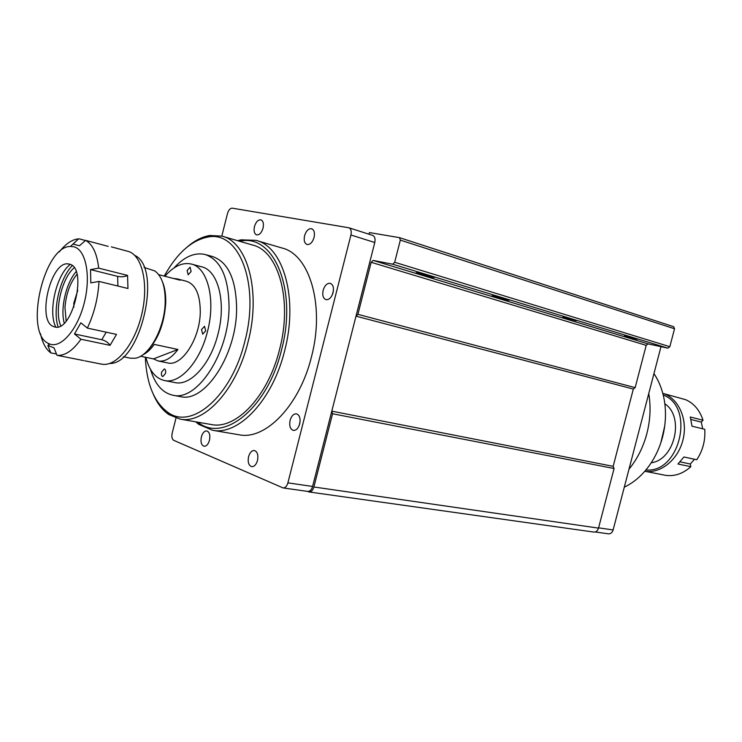 <?xml version="1.0" encoding="UTF-8"?>
<svg xmlns="http://www.w3.org/2000/svg" width="742" height="742" viewBox="0 0 742 742"><rect width="100%" height="100%" fill="white"/><g stroke="black" fill="none" stroke-linecap="round" stroke-linejoin="round"><path stroke-width="1.11" d="M624.597 335.801L637.192 339.307L624.597 335.801M562.807 317.001L576.2 320.757L562.807 317.001M494.46 296.197C500.21 297.338 511.628 300.584 508.762 300.26L506.582 299.879C500.822 298.729 489.488 295.511 492.345 295.835L494.46 296.197M418.451 273.056C424.387 274.197 437.261 277.898 433.82 277.48L431.965 277.174C426.019 276.033 413.248 272.351 416.67 272.759L418.451 273.056M307.42 491.371L309.062 491.965C311.26 491.992 312.864 490.332 313.894 486.984L332.555 413.758L331.795 411.151L356.002 316.166L357.904 314.339L371.167 262.306L373.096 260.405L392.685 264.208L394.679 262.269L400.337 240.111L399.474 237.653L369.46 232.571L369.071 234.082L367.976 233.897M309.062 491.965L593.832 532.07C596.067 532.153 597.635 530.836 598.516 528.118L614.07 468.517L613.161 466.338L633.325 389.058L635.161 387.639L646.199 345.345L648.054 343.88L667.921 348.165L669.831 346.69L674.524 328.752L673.671 326.693L399.725 237.737M332.555 413.758L614.07 468.517M331.795 411.151L613.161 466.338L633.325 389.058L356.002 316.166M357.904 314.339L635.161 387.639M257.502 460.448C258.476 454.967 257.437 451.646 254.376 450.496C251.77 450.45 249.831 452.518 248.57 456.701C247.587 462.192 248.644 465.512 251.723 466.662C254.311 466.69 256.24 464.622 257.502 460.448M209.467 440.294C210.403 435.127 209.504 432.002 206.768 430.926C204.384 430.889 202.585 432.883 201.379 436.899C200.442 442.074 201.342 445.2 204.106 446.276C206.471 446.294 208.261 444.31 209.467 440.294M263.048 228.146C263.929 223.722 263.225 220.958 260.934 219.845C258.123 219.586 255.971 221.83 254.46 226.579C253.578 231.012 254.293 233.776 256.611 234.88C259.394 235.131 261.546 232.886 263.048 228.146M314.061 237.477C314.979 232.84 314.172 229.918 311.649 228.721C308.542 228.388 306.186 230.734 304.572 235.743C303.654 240.38 304.461 243.302 307.012 244.498C310.091 244.814 312.447 242.476 314.061 237.477M333.075 292.645C334.03 287.692 333.102 284.594 330.301 283.333C327.12 283.036 324.727 285.373 323.132 290.345C322.176 295.307 323.113 298.405 325.942 299.657C329.105 299.935 331.479 297.598 333.075 292.645M333.427 290.678L332.286 294.917M299.703 423.886C300.686 418.405 299.601 415.056 296.457 413.841C293.591 413.73 291.467 415.9 290.094 420.362C289.102 425.852 290.196 429.201 293.378 430.416C296.216 430.508 298.33 428.329 299.703 423.886M300.12 421.02L299.36 425.008M145.311 357.217C146.582 383.735 154.048 402.081 167.701 412.237C191.575 430.481 231.708 396.247 244.851 341.32C260.247 283.843 238.859 230.085 207.751 237.078C191.343 240.38 176.837 253.384 164.242 276.089M187.494 246.752C194.858 240.464 202.316 236.698 209.884 235.474L221.941 236.141C247.642 241.846 261.286 292.014 248.013 342.136C236.485 389.671 204.421 424.303 180.12 419.119L168.916 414.62C162.47 410.215 157.276 403.462 153.344 394.373M197.817 422.189C223.388 443.364 267.556 408.304 281.524 349.946C297.857 289.297 273.483 232.867 239.666 241.289M237.579 240.686L241.076 239.833L255.99 240.362C283.481 246.613 298.451 298.785 284.64 350.753C272.657 400.021 238.636 435.721 212.592 430.277L198.884 424.443L195.684 421.818M210.978 424.47L211.489 424.563C236.132 429.785 268.279 395.959 279.595 349.371C292.654 300.25 278.547 250.861 252.521 245.018L222.387 236.271M238.729 434.719L239.286 434.812C265.599 440.284 299.675 405.308 311.454 356.893C325.079 305.834 309.711 254.358 281.951 247.995L256.454 240.501M175.984 418.098L172.181 433.217C171.476 436.815 171.996 439.19 173.739 440.34L283.073 487.93C285.253 487.948 286.857 486.26 287.887 482.866L350.938 234.991C351.689 231.198 351.003 228.786 348.861 227.766L232.218 208.159C230.168 208.187 228.601 209.958 227.506 213.473L221.812 236.104M372.317 235.307L372.651 235.39C374.803 236.41 375.508 238.785 374.775 242.523L312.595 486.446C311.575 489.785 309.97 491.445 307.782 491.417L283.073 487.93M205.497 254.599L212.564 256.547C228.221 261.982 236.234 279.493 236.615 309.08C236.559 355.028 204.718 403.027 180.538 396.645L180.158 396.58M173.943 267.992C184.341 256.658 194.747 252.159 205.163 254.506C220.754 259.923 228.721 277.499 229.046 307.207C228.916 353.35 197.075 401.608 172.979 395.236C162.415 392.908 154.92 384.282 150.496 369.34M191.13 271.479L190.091 267.194L187.123 270.505L188.171 274.79L191.13 271.479M205.701 330.858L204.504 326.295L201.518 329.587L202.714 334.15L205.701 330.858M165.494 373.467C165.967 370.972 165.577 369.46 164.334 368.932L161.608 372.048C161.135 374.543 161.524 376.064 162.776 376.593L165.494 373.467M145.868 357.329C149.309 370.722 155.551 378.466 164.585 380.563C179.963 384.133 200.192 361.688 207.51 331.405C215.922 299.527 207.621 267.361 191.241 264.022C182.439 262.13 173.665 266.211 164.919 276.265M174.76 382.538L175.066 382.603C190.518 386.183 210.774 363.914 218.046 333.835C226.421 302.152 218.009 270.153 201.546 266.786L191.519 264.096M162.387 281.589C164.872 287.469 165.985 294.722 165.716 303.348C164.167 324.597 157.619 340.828 146.091 352.051M130.397 358.173L134.877 358.275C148.929 356.93 164.668 328.493 165.188 302.569C165.429 286.802 161.988 276.265 154.855 270.951L144.022 267.408M177.941 349.482C171.393 358.2 164.798 362.022 158.157 360.964L153.446 358.896L177.941 349.482L154.271 344.399C150.515 349.63 146.573 353.183 142.436 355.056M153.446 358.896L140.553 356.234M177.134 278.881L186.446 281.274C195.6 284.381 200.21 294.648 200.275 312.094C200.034 338.769 181.734 366.789 167.766 362.94L167.553 362.894M173.628 278.5L176.939 278.825L180.213 280.198L158.723 274.679M624.3 487.169C634.002 482.504 642.451 475.149 649.64 465.104C655.492 456.747 659.796 447.398 662.55 437.038C665.732 424.619 666.325 412.394 664.331 400.374C662.55 390.19 659.091 381.267 653.952 373.625M628.993 469.176L630.246 467.627C637.897 457.795 643.435 446.461 646.857 433.625C650.335 420.009 650.975 406.635 648.758 393.52M660.992 346.672L613.124 529.946C612.252 532.626 610.694 533.925 608.468 533.841L595.214 531.968M664.702 426.131L660.881 442.659M73.885 307.105L73.773 303.265L77.771 290.28M76.955 274.336C70.073 282.85 66.075 293.878 64.971 307.438L66.14 321.073M53.86 326.638L54.045 326.703C71.955 334.419 88.419 267.482 69.414 264.143L68.431 263.948C50.604 260.396 36.321 321.852 53.86 326.638M73.736 246.752L70.462 246.455C43.824 245.927 23.948 332.666 48.258 343.379L49.547 343.973C61.076 348.74 77.724 329.485 84.347 302.56C91.145 275.69 85.822 249.414 73.736 246.752M59.332 251.881C65.676 243.793 72.085 239.453 78.559 238.859L73.059 244.155L79.487 245.732L85.627 240.371L108.202 246.372M85.627 240.371C92.704 244.387 97.054 253.643 98.677 268.14L90.533 269.606L90.812 282.878L98.992 281.422C98.092 297.941 94.215 313.495 87.343 328.103L80.85 322.816L74.488 333.983L80.943 339.242C72.864 350.651 64.879 356.002 56.995 355.307L54.055 347.877L47.84 345.494L50.781 352.867C45.846 349.222 42.405 342.767 40.439 333.51M50.781 352.867L56.475 353.999M85.469 240.51L79.171 238.841M117.904 286.041L117.626 276.367C121.493 277.137 124.804 276.822 127.559 275.412L98.677 268.14M127.559 275.412L127.967 288.499L98.992 281.422M80.943 339.242L110.066 345.336L116.485 334.401L87.343 328.103M83.855 360.612L56.995 355.307M101.366 364.099L103.286 364.359C117.505 365.62 135.313 342.832 141.907 313.68C148.65 284.557 142.473 256.491 129.089 251.649L111.365 246.854M134.692 255.369C162.952 267.76 140.516 364.721 109.686 363.459M49.167 345.753L47.84 345.494M117.626 276.367L90.533 269.606M110.066 345.336C108.351 342.618 105.587 340.763 101.784 339.743L74.488 333.983M64.22 323.122C60.195 308.422 66.057 283.092 76.129 271.655M74.144 267.76C61.679 278.306 54.166 310.805 60.723 325.747M55.752 327.027C47.85 311.668 56.392 274.753 70.24 264.421M58.08 326.814C52.422 310.008 59.768 278.25 72.234 265.645M651.207 462.785C674.766 459.892 684.736 416.744 664.841 403.796M644.807 471.263L665.722 475.362C674.691 476.54 683.067 473.656 690.83 466.681L690.292 464.01L694.493 459.261M702.674 428.793L701.292 422.077L703.026 420.222L690.283 417.013L691.998 426.186L704.752 429.293C705.494 440.405 702.822 450.552 696.757 459.752L683.92 456.979L677.965 464L690.83 466.681M703.026 420.222C699.725 410.15 693.891 403.296 685.552 399.66L662.801 393.381C678.355 398 687.936 418.878 683.159 439.106C678.578 459.381 660.807 473.934 644.826 471.244M645.93 469.946C679.978 473.563 695.412 406.746 663.237 395.05M680.071 461.858L690.292 464.01M690.95 419.49L701.292 422.077M313.894 486.984L598.516 528.118M371.167 262.306L646.199 345.345M373.096 260.405L648.054 343.88M392.685 264.208L667.921 348.165M394.679 262.269L669.831 346.69M400.337 240.111L674.524 328.752M374.775 242.523L350.938 234.991M287.887 482.866L312.595 486.446M598.59 527.84L613.124 529.946M101.784 339.743L106.199 332.175M399.595 237.681L673.671 326.693M167.701 412.237L168.916 414.62M197.78 422.179L198.884 424.443M180.12 419.119L211.489 424.563M212.592 430.277L239.286 434.812M239.332 241.196L241.076 239.833M207.751 237.078L209.884 235.474M372.651 235.39L348.861 227.766M180.538 396.645L172.979 395.236M164.585 380.563L175.066 382.603M130.62 358.219L123.358 356.735M167.766 362.94L158.157 360.964M48.258 343.379L49.297 346.097M70.462 246.455L78.559 238.859M84.987 360.872L101.645 364.155"/></g></svg>
